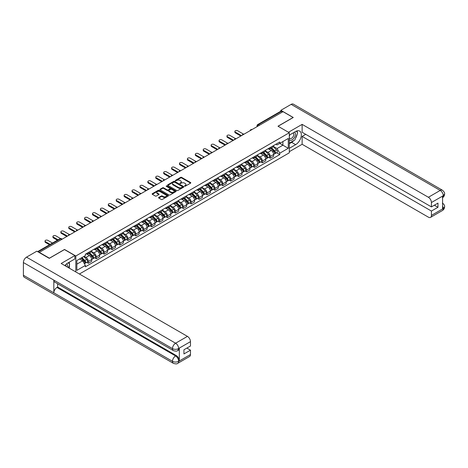 <?xml version="1.0" encoding="UTF-8"?>
<svg xmlns="http://www.w3.org/2000/svg" width="468" height="468" viewBox="0 0 468 468"><rect width="100%" height="100%" fill="white"/><g stroke="black" fill="none" stroke-linecap="round" stroke-linejoin="round"><path stroke-width="0.7" d="M184.608 186.176L185.305 186.176L190.593 183.128A0.702 0.404 0 0 0 190.798 182.836A0.702 0.404 0 0 0 190.593 182.549L181.631 177.378A0.702 0.404 0 0 0 180.636 177.378L175.348 180.432L175.348 180.835L176.728 180.437A2.252 1.299 0 0 1 179.917 180.437L180.66 180.87A2.252 1.299 0 0 1 181.321 181.789A2.252 1.299 0 0 1 180.66 182.707L179.975 183.509L181.356 183.111A2.252 1.299 0 0 1 184.544 183.111L185.293 183.544A2.252 1.299 0 0 1 185.948 184.462A2.252 1.299 0 0 1 185.293 185.381L184.608 186.176L184.608 185.778M158.787 197.438A0.702 0.404 0 0 0 158.582 197.724A0.702 0.404 0 0 0 158.787 198.011L161.302 199.462A0.702 0.404 0 0 0 162.297 199.462L168.17 196.069A0.702 0.404 0 0 0 168.375 195.782A0.702 0.404 0 0 0 168.17 195.495L159.208 190.324A0.702 0.404 0 0 0 158.213 190.324L152.34 193.717A0.702 0.404 0 0 0 152.135 194.004A0.702 0.404 0 0 0 152.34 194.29L155.376 196.039A0.702 0.404 0 0 0 156.376 196.039L158.886 194.589A0.702 0.404 0 0 0 159.091 194.302A0.702 0.404 0 0 0 158.886 194.015L157.383 193.149A1.884 1.088 0 0 1 156.833 192.377A1.884 1.088 0 0 1 157.991 191.371A1.884 1.088 0 0 1 160.044 191.611L165.941 195.016A1.884 1.088 0 0 1 166.491 195.782A1.884 1.088 0 0 1 165.333 196.788A1.884 1.088 0 0 1 163.279 196.554L162.297 195.987A0.702 0.404 0 0 0 161.302 195.987L158.787 197.438L158.787 198.011L161.302 196.572L161.302 195.987M75.828 255.99L64.52 249.462L49.409 258.184L39.324 252.357L283.011 111.665L293.103 117.491L277.992 126.214L289.3 132.742L75.828 255.99L75.828 271.943M176.781 190.523A0.702 0.404 0 0 0 177.776 190.523L183.649 187.136A0.702 0.404 0 0 0 183.854 186.849A0.702 0.404 0 0 0 183.649 186.556L174.687 181.385A0.702 0.404 0 0 0 173.692 181.385L167.819 184.778A0.702 0.404 0 0 0 167.614 185.065A0.702 0.404 0 0 0 167.819 185.351L176.781 190.523M166.298 186.287L175.898 191.605L170.036 194.992A0.702 0.404 0 0 1 169.042 194.992L160.079 189.821L162.595 188.382L162.595 187.797L160.079 189.248A0.702 0.404 0 0 0 159.875 189.534A0.702 0.404 0 0 0 160.079 189.821L160.079 189.248M162.595 188.382A0.702 0.404 0 0 1 163.589 188.382L163.589 187.797A0.702 0.404 0 0 0 162.595 187.797M163.589 187.797L167.222 189.891A0.702 0.404 0 0 0 168.217 189.891L169.884 188.932A0.702 0.404 0 0 0 170.095 188.645A0.702 0.404 0 0 0 169.884 188.352L166.105 186.17L166.801 185.767L175.909 191.026A0.702 0.404 0 0 1 176.114 191.313A0.702 0.404 0 0 1 175.909 191.605L175.909 191.026M79.402 274.008L289.3 152.825L289.3 132.742M259.535 125.219L258.471 124.605A1.433 0.831 60 0 0 257.751 124.535L280.724 111.273A1.433 0.831 60 0 1 281.438 111.343L258.471 124.605A1.433 0.831 120 0 0 257.453 126.36L257.453 126.418M282.502 111.957L281.438 111.343M270.282 147.467A3.299 1.907 60 0 1 269.597 148.953L272.949 147.016A3.299 1.907 -120 0 0 273.628 145.536M265.531 151.024L267.953 152.416A3.299 1.907 60 0 1 270.282 156.458L273.628 154.522A3.299 1.907 -120 0 0 271.3 150.485L268.901 149.105M273.628 154.522L273.628 156.312L270.282 158.242L268.679 157.318M269.597 148.953A3.299 1.907 60 0 1 267.977 148.801M270.282 156.458L270.282 158.242M262.373 152.036A3.299 1.907 60 0 1 261.688 153.516L265.034 151.585A3.299 1.907 -120 0 0 265.719 150.105M260.77 161.881L262.373 162.811L265.719 160.875L265.719 159.091A3.299 1.907 -120 0 0 263.385 155.054L260.992 153.668M261.688 153.516A3.299 1.907 60 0 1 260.068 153.369M257.622 155.587L260.038 156.985A3.299 1.907 60 0 1 262.373 161.021L262.373 162.811M254.463 156.604A3.299 1.907 60 0 1 253.779 158.085L257.125 156.154A3.299 1.907 -120 0 0 257.809 154.674M252.86 166.45L254.463 167.374L257.809 165.444L257.809 163.66A3.299 1.907 -120 0 0 255.475 159.617L253.083 158.237M253.779 158.085A3.299 1.907 60 0 1 252.158 157.932M249.713 160.155L252.129 161.548A3.299 1.907 60 0 1 254.463 165.59L254.463 167.374M246.554 161.167A3.299 1.907 60 0 1 245.87 162.653L249.216 160.717A3.299 1.907 -120 0 0 249.9 159.237M244.951 171.019L246.554 171.943L249.9 170.013L249.9 168.223A3.299 1.907 -120 0 0 247.566 164.186L245.173 162.8M245.87 162.653A3.299 1.907 60 0 1 244.243 162.501M241.804 164.724L244.22 166.117A3.299 1.907 60 0 1 246.554 170.159L246.554 171.943M238.645 165.736A3.299 1.907 60 0 1 237.96 167.216L241.307 165.286A3.299 1.907 -120 0 0 241.991 163.806M237.036 175.582L238.645 176.512L241.991 174.576L241.991 172.791A3.299 1.907 -120 0 0 239.657 168.755L237.264 167.369M237.96 167.216A3.299 1.907 60 0 1 236.334 167.07M233.895 169.287L236.311 170.685A3.299 1.907 60 0 1 238.645 174.722L238.645 176.512M230.736 170.305A3.299 1.907 60 0 1 230.051 171.785L233.397 169.855A3.299 1.907 -120 0 0 234.082 168.369M229.127 180.151L230.736 181.075L234.082 179.145L234.082 177.36A3.299 1.907 -120 0 0 231.748 173.318L229.349 171.937M230.051 171.785A3.299 1.907 60 0 1 228.425 171.633M225.986 173.856L228.402 175.248A3.299 1.907 60 0 1 230.736 179.291L230.736 181.075M222.821 174.868A3.299 1.907 60 0 1 222.142 176.348L225.488 174.418A3.299 1.907 -120 0 0 226.167 172.938M221.218 184.72L222.821 185.644L226.173 183.713L226.173 181.923A3.299 1.907 -120 0 0 223.839 177.887L221.44 176.5M222.142 176.348A3.299 1.907 60 0 1 220.516 176.202M218.076 178.425L220.492 179.817A3.299 1.907 60 0 1 222.821 183.86L222.821 185.644M214.911 179.437A3.299 1.907 60 0 1 214.233 180.917L217.579 178.987A3.299 1.907 -120 0 0 218.258 177.507M213.309 189.283L214.911 190.213L218.258 188.276L218.258 186.492A3.299 1.907 -120 0 0 215.929 182.45L213.531 181.069M214.233 180.917A3.299 1.907 60 0 1 212.607 180.771M210.161 182.988L212.583 184.386A3.299 1.907 60 0 1 214.911 188.423L214.911 190.213M207.002 184.006A3.299 1.907 60 0 1 206.318 185.486L209.664 183.555A3.299 1.907 -120 0 0 210.348 182.07M205.399 193.851L207.002 194.776L210.348 192.845L210.348 191.061A3.299 1.907 -120 0 0 208.02 187.019L205.622 185.638M206.318 185.486A3.299 1.907 60 0 1 204.697 185.334M202.252 187.557L204.668 188.949A3.299 1.907 60 0 1 207.002 192.991L207.002 194.776M199.093 188.569A3.299 1.907 60 0 1 198.409 190.049L201.755 188.118A3.299 1.907 -120 0 0 202.439 186.638M197.49 198.42L199.093 199.345L202.439 197.414L202.439 195.624A3.299 1.907 -120 0 0 200.105 191.587L197.712 190.201M198.409 190.049A3.299 1.907 60 0 1 196.788 189.903M194.343 192.12L196.759 193.518A3.299 1.907 60 0 1 199.093 197.56L199.093 199.345M191.184 193.138A3.299 1.907 60 0 1 190.499 194.618L193.846 192.687A3.299 1.907 -120 0 0 194.53 191.207M189.581 202.983L191.184 203.913L194.53 201.977L194.53 200.193A3.299 1.907 -120 0 0 192.196 196.15L189.803 194.77M190.499 194.618A3.299 1.907 60 0 1 188.879 194.472M186.434 196.689L188.85 198.087A3.299 1.907 60 0 1 191.184 202.123L191.184 203.913M183.275 197.707A3.299 1.907 60 0 1 182.59 199.187L185.936 197.25A3.299 1.907 -120 0 0 186.621 195.77M181.666 207.552L183.275 208.476L186.621 206.546L186.621 204.762A3.299 1.907 -120 0 0 184.287 200.719L181.894 199.339M182.59 199.187A3.299 1.907 60 0 1 180.964 199.035M178.524 201.258L180.94 202.65A3.299 1.907 60 0 1 183.275 206.692L183.275 208.476M175.365 202.27A3.299 1.907 60 0 1 174.681 203.75L178.027 201.819A3.299 1.907 -120 0 0 178.712 200.339M173.757 212.115L175.365 213.045L178.712 211.115L178.712 209.325A3.299 1.907 -120 0 0 176.377 205.288L173.985 203.902M174.681 203.75A3.299 1.907 60 0 1 173.055 203.603M170.615 205.821L173.031 207.219A3.299 1.907 60 0 1 175.365 211.261L175.365 213.045M167.45 206.838A3.299 1.907 60 0 1 166.772 208.319L170.118 206.388A3.299 1.907 -120 0 0 170.802 204.908M165.847 216.684L167.45 217.608L170.802 215.678L170.802 213.894A3.299 1.907 -120 0 0 168.468 209.851L166.07 208.471M166.772 208.319A3.299 1.907 60 0 1 165.145 208.172M162.706 210.389L165.122 211.788A3.299 1.907 60 0 1 167.45 215.824L167.45 217.608M159.541 211.407A3.299 1.907 60 0 1 158.863 212.887L162.209 210.951A3.299 1.907 -120 0 0 162.887 209.471M157.938 221.253L159.541 222.177L162.887 220.247L162.887 218.462A3.299 1.907 -120 0 0 160.559 214.42L158.161 213.039M158.863 212.887A3.299 1.907 60 0 1 157.236 212.735M154.791 214.958L157.213 216.351A3.299 1.907 60 0 1 159.541 220.393L159.541 222.177M151.632 215.97A3.299 1.907 60 0 1 150.948 217.45L154.294 215.52A3.299 1.907 -120 0 0 154.978 214.04M150.029 225.816L151.632 226.746L154.978 224.81L154.978 223.025A3.299 1.907 -120 0 0 152.65 218.989L150.251 217.602M150.948 217.45A3.299 1.907 60 0 1 149.327 217.304M146.882 219.521L149.304 220.919A3.299 1.907 60 0 1 151.632 224.962L151.632 226.746M143.723 220.539A3.299 1.907 60 0 1 143.038 222.019L146.385 220.089A3.299 1.907 -120 0 0 147.069 218.609M142.12 230.385L143.723 231.309L147.069 229.379L147.069 227.594A3.299 1.907 -120 0 0 144.735 223.552L142.342 222.171M143.038 222.019A3.299 1.907 60 0 1 141.418 221.873M138.973 224.09L141.389 225.488A3.299 1.907 60 0 1 143.723 229.525L143.723 231.309M135.814 225.108A3.299 1.907 60 0 1 135.129 226.588L138.475 224.652A3.299 1.907 -120 0 0 139.16 223.172M134.211 234.954L135.814 235.878L139.16 233.947L139.16 232.163A3.299 1.907 -120 0 0 136.826 228.121L134.433 226.74M135.129 226.588A3.299 1.907 60 0 1 133.509 226.436M131.063 228.659L133.479 230.051A3.299 1.907 60 0 1 135.814 234.094L135.814 235.878M127.904 229.671A3.299 1.907 60 0 1 127.22 231.151L130.566 229.221A3.299 1.907 -120 0 0 131.251 227.74M126.301 239.517L127.904 240.447L131.251 238.51L131.251 236.726A3.299 1.907 -120 0 0 128.916 232.69L126.524 231.303M127.22 231.151A3.299 1.907 60 0 1 125.594 231.005M123.154 233.222L125.57 234.62A3.299 1.907 60 0 1 127.904 238.657L127.904 240.447M119.995 234.24A3.299 1.907 60 0 1 119.311 235.72L122.657 233.789A3.299 1.907 -120 0 0 123.341 232.309M118.386 244.085L119.995 245.01L123.341 243.079L123.341 241.295A3.299 1.907 -120 0 0 121.007 237.253L118.615 235.872M119.311 235.72A3.299 1.907 60 0 1 117.684 235.568M115.245 237.791L117.661 239.189A3.299 1.907 60 0 1 119.995 243.225L119.995 245.01M112.086 238.803A3.299 1.907 60 0 1 111.402 240.289L114.748 238.352A3.299 1.907 -120 0 0 115.432 236.872M110.477 248.654L112.086 249.579L115.432 247.648L115.432 245.858A3.299 1.907 -120 0 0 113.098 241.821L110.7 240.435M111.402 240.289A3.299 1.907 60 0 1 109.775 240.137M107.336 242.36L109.752 243.752A3.299 1.907 60 0 1 112.086 247.794L112.086 249.579M104.171 243.372A3.299 1.907 60 0 1 103.492 244.852L106.839 242.921A3.299 1.907 -120 0 0 107.517 241.441M102.568 253.217L104.171 254.147L107.517 252.211L107.517 250.427A3.299 1.907 -120 0 0 105.189 246.39L102.79 245.004M103.492 244.852A3.299 1.907 60 0 1 101.866 244.706M99.427 246.923L101.843 248.321A3.299 1.907 60 0 1 104.171 252.357L104.171 254.147M96.262 247.941A3.299 1.907 60 0 1 95.577 249.421L98.929 247.49A3.299 1.907 -120 0 0 99.608 246.004M94.659 257.786L96.262 258.71L99.608 256.78L99.608 254.996A3.299 1.907 -120 0 0 97.28 250.953L94.881 249.573M95.577 249.421A3.299 1.907 60 0 1 93.957 249.268M91.512 251.491L93.933 252.884A3.299 1.907 60 0 1 96.262 256.926L96.262 258.71M88.353 252.504A3.299 1.907 60 0 1 87.668 253.989L91.014 252.053A3.299 1.907 -120 0 0 91.699 250.573M86.75 262.355L88.353 263.279L91.699 261.349L91.699 259.559A3.299 1.907 -120 0 0 89.365 255.522L86.972 254.136M87.668 253.989A3.299 1.907 60 0 1 86.048 253.837M84.094 256.341L86.018 257.453A3.299 1.907 60 0 1 88.353 261.495L88.353 263.279M275.886 144.238L277.079 144.922L288.282 138.452L282.906 141.558L282.906 145.185L277.079 148.555L273.447 146.455M76.846 264.157L82.672 260.793L85.363 265.444L76.846 270.364L76.846 260.53L85.363 255.61L85.363 254.235L279.765 141.997L279.765 143.372L288.282 148.292L279.765 153.206L277.079 148.555M288.282 138.452L288.282 148.292M85.363 265.444L85.363 266.818L279.765 154.586L279.765 153.206M82.672 260.793L79.531 258.974M276.588 152.749L279.765 154.586M184.801 186.246L185.293 185.966A2.252 1.299 0 0 0 185.948 185.047L185.948 184.462M181.321 181.789L181.321 182.374A2.252 1.299 0 0 1 180.66 183.292L180.174 183.573M190.593 182.549L190.593 183.128L181.631 177.963A0.702 0.404 0 0 0 180.636 177.963L175.547 180.905M183.637 187.141L174.687 181.97A0.702 0.404 0 0 0 173.692 181.97L167.831 185.357M182.403 187.048L182.403 186.644L174.541 182.105L173.119 182.52A2.252 1.299 0 0 0 172.464 183.444A2.252 1.299 0 0 0 173.119 184.363L178.495 187.463A2.252 1.299 0 0 0 181.683 187.463L182.403 187.048L182.403 187.633L182.549 186.849M172.464 183.444L172.464 184.029A2.252 1.299 0 0 0 173.119 184.948L173.119 184.363M182.403 187.633L181.683 188.048A2.252 1.299 0 0 1 178.495 188.048L173.119 184.948M163.589 188.382L167.222 190.476A0.702 0.404 0 0 0 168.217 190.476L169.884 189.517A0.702 0.404 0 0 0 170.095 189.23L170.095 188.645M170.995 192.067A1.884 1.088 0 0 0 173.043 192.307A1.884 1.088 0 0 0 174.207 191.301A1.884 1.088 0 0 0 173.657 190.534L171.581 189.329A0.702 0.404 0 0 0 170.58 189.329L168.913 190.295A0.702 0.404 0 0 0 168.708 190.581A0.702 0.404 0 0 0 168.913 190.868L170.995 192.067L170.995 192.652A1.884 1.088 0 0 0 173.043 192.892A1.884 1.088 0 0 0 174.207 191.886L174.207 191.301M168.708 190.581L168.708 191.166A0.702 0.404 0 0 0 168.913 191.453L168.913 190.868M170.995 192.652L168.913 191.453M166.491 195.782L166.491 196.367A1.884 1.088 0 0 1 165.333 197.373A1.884 1.088 0 0 1 163.279 197.139L162.297 196.572A0.702 0.404 0 0 0 161.302 196.572M156.833 192.377L156.833 192.962A1.884 1.088 0 0 0 157.383 193.734L157.383 193.149M158.886 194.015L158.886 194.589L157.383 193.734M168.17 195.495L168.17 196.069L159.208 190.909A0.702 0.404 0 0 0 158.213 190.909L152.352 194.296M270.709 148.309L273.827 151.386A1.79 1.035 60 0 1 274.301 154.071L273.628 154.458M271.329 148.923L272.651 149.684M243.442 134.082L237.68 130.753A1.65 0.954 -0 0 0 235.884 130.549A1.65 0.954 -0 0 0 234.866 131.426A1.65 0.954 -0 0 0 235.345 132.099L241.482 135.644M271.054 148.11L274.464 151.474A0.86 0.497 60 0 1 274.693 152.767A0.86 0.497 60 0 1 274.617 152.796M271.569 147.812L274.687 150.889A1.79 1.035 60 0 1 275.161 153.574A1.79 1.035 60 0 1 274.617 153.633M273.312 146.677L276.512 149.83A1.79 1.035 60 0 1 276.986 152.521L275.161 153.574M240.821 136.024L235.345 132.859A1.65 0.954 180 0 1 234.866 132.187L234.866 131.426M262.8 152.878L265.918 155.949A1.79 1.035 60 0 1 266.386 158.64L265.719 159.026M263.42 153.492L264.742 154.253M235.533 138.645L229.77 135.322A1.65 0.954 -0 0 0 227.974 135.112A1.65 0.954 -0 0 0 226.957 135.995A1.65 0.954 -0 0 0 227.436 136.668L233.573 140.207M263.145 152.679L266.555 156.043A0.86 0.497 60 0 1 266.783 157.336A0.86 0.497 60 0 1 266.707 157.365M263.659 152.381L266.778 155.452A1.79 1.035 60 0 1 267.251 158.143A1.79 1.035 60 0 1 266.707 158.202M265.403 151.246L268.603 154.399A1.79 1.035 60 0 1 269.077 157.09L267.251 158.143M232.912 140.593L227.436 137.428A1.65 0.954 180 0 1 226.957 136.755L226.957 135.995M254.89 157.441L258.003 160.518A1.79 1.035 60 0 1 258.476 163.203L257.809 163.589M255.51 158.055L256.833 158.822M227.618 143.214L221.861 139.885A1.65 0.954 -0 0 0 220.065 139.68A1.65 0.954 -0 0 0 219.042 140.564A1.65 0.954 -0 0 0 219.527 141.237L225.664 144.776M255.236 157.242L258.646 160.612A0.86 0.497 60 0 1 258.874 161.899A0.86 0.497 60 0 1 258.798 161.934M255.75 156.944L258.868 160.021A1.79 1.035 60 0 1 259.342 162.706A1.79 1.035 60 0 1 258.798 162.765M257.494 155.809L260.694 158.968A1.79 1.035 60 0 1 261.167 161.653L259.342 162.706M225.003 145.156L219.527 141.997A1.65 0.954 180 0 1 219.042 141.324L219.042 140.564M293.863 140.529A8.067 4.657 120 0 1 291.628 142.348L295.636 144.659A8.067 4.657 120 0 0 300.906 137.551A8.067 4.657 120 0 0 299.672 131.087A8.067 4.657 120 0 0 295.636 131.485L289.3 135.147M295.636 144.659L289.3 148.321M289.3 151.685L302.123 144.279L302.123 136.404L431.426 211.056L431.426 215.415L443.336 208.476L442.582 208.827L442.582 196.238L443.266 195.7L431.426 202.533A4.3 2.486 -120 0 0 428.384 197.268L440.224 190.429L291.149 104.364L280.829 110.319L293.255 117.491L278.068 126.261M305.727 134.328L302.123 136.404M434.362 205.2L437.966 207.277L437.966 203.118L431.426 206.897L302.123 132.245L302.123 124.371L428.384 197.268M288.464 132.263L302.123 124.371M302.123 144.279L428.384 217.17A4.3 2.486 -120 0 0 430.531 217.386A4.3 2.486 -120 0 0 431.426 215.415M291.149 104.364A4.411 2.545 -60 0 1 293.354 104.142L442.424 190.213A4.411 2.545 -60 0 0 440.224 190.429A4.3 2.486 60 0 1 443.266 195.7M280.829 111.226L280.829 110.319M431.426 206.897L431.426 202.533M437.966 207.277L431.426 211.056M295.466 138.417A8.067 4.657 120 0 0 297.203 133.942M297.332 132.497A8.067 4.657 120 0 0 297.133 130.853M291.628 142.348L289.3 143.694M442.582 205.821L443.266 208.435M442.424 202.948C444.155 204.504 444.881 205.744 444.6 206.675L443.342 208.471M442.424 190.213C444.155 191.751 444.881 193.009 444.6 193.974L443.342 195.741M74.868 255.581L61.173 263.484L187.434 336.375A4.3 2.486 60 0 1 190.476 341.646L178.636 348.485L177.741 350.596C177.021 351.333 175.57 351.333 173.388 350.602L54.738 282.099A4.411 2.545 -60 0 1 53.826 280.11L23.4 262.548A4.411 2.545 -60 0 1 26.518 257.148L36.837 251.187L49.257 258.359L64.473 249.579L74.868 255.581L74.868 258.944L67.667 263.104A8.067 4.657 120 0 0 64.841 265.602M69.159 268.094L70.861 269.077M69.34 267.994L69.34 265.292M69.34 264.081L69.34 262.139M190.476 341.646L190.476 346.01L183.93 349.783L183.93 353.943L190.476 350.163L190.476 354.528A4.3 2.486 60 0 1 189.581 356.499L177.741 363.332A4.3 2.486 -120 0 0 178.636 361.36L190.476 354.528M177.741 363.332C177.056 364.063 175.605 364.063 173.388 363.338L24.313 277.272A4.411 2.545 -60 0 1 23.4 275.254L53.826 292.816A4.411 2.545 -60 0 1 56.944 287.446L175.594 355.949L176.278 355.551A4.3 2.486 60 0 1 179.32 360.822L179.32 348.233A4.3 2.486 60 0 1 178.425 350.204L177.741 350.596M23.4 262.548L23.4 275.254M173.388 350.602A4.411 2.545 -60 0 1 172.476 348.613L53.826 280.11L53.826 292.816L172.476 361.319C174.5 362.296 176.524 362.296 178.56 361.319L178.636 361.36M190.476 350.163L186.872 348.087M57.628 283.772L57.628 287.048L176.278 355.551M57.628 287.048L56.944 287.446M26.518 257.148L175.594 343.214A4.411 2.545 -60 0 0 172.476 348.613C174.505 349.59 176.53 349.578 178.554 348.59M289.3 139.622A4.662 2.691 120 0 0 293.003 139.224A4.662 2.691 120 0 0 295.431 134.152A4.662 2.691 120 0 0 294.588 132.093M289.686 134.919A4.662 2.691 120 0 0 289.3 135.761M289.3 137.317A3.188 1.843 120 0 0 289.944 138.469A3.188 1.843 120 0 0 292.401 137.615A3.188 1.843 120 0 0 293.793 134.404A3.188 1.843 120 0 0 293.132 132.941A3.188 1.843 120 0 0 293.12 132.935M289.949 134.766A3.188 1.843 120 0 0 289.3 136.679M296.367 131.116L297.613 132.894L294.875 139.95L289.399 143.109M67.304 267.023A4.662 2.691 120 0 0 67.462 265.765A4.662 2.691 120 0 0 66.69 263.765M65.818 266.163A3.188 1.843 120 0 0 65.824 266.023A3.188 1.843 120 0 0 65.491 264.853M68.369 262.7L69.638 264.508L68.416 267.667M246.981 162.01L250.093 165.087A1.79 1.035 60 0 1 250.567 167.772L249.9 168.158M247.601 162.624L248.923 163.385M219.708 147.783L213.952 144.454A1.65 0.954 -0 0 0 212.15 144.249A1.65 0.954 -0 0 0 211.132 145.127A1.65 0.954 -0 0 0 211.618 145.8L217.755 149.345M247.326 161.811L250.737 165.175A0.86 0.497 60 0 1 250.965 166.468A0.86 0.497 60 0 1 250.883 166.497M247.841 161.513L250.959 164.59A1.79 1.035 60 0 1 251.427 167.275A1.79 1.035 60 0 1 250.889 167.333M249.584 160.378L252.784 163.531A1.79 1.035 60 0 1 253.258 166.222L251.427 167.275M217.094 149.725L211.618 146.56A1.65 0.954 180 0 1 211.132 145.887L211.132 145.127M239.066 166.579L242.184 169.65A1.79 1.035 60 0 1 242.658 172.341L241.991 172.727M239.692 167.193L241.014 167.953M211.799 152.346L206.037 149.023A1.65 0.954 -0 0 0 204.241 148.812A1.65 0.954 -0 0 0 203.223 149.696A1.65 0.954 -0 0 0 203.709 150.368L209.845 153.908M239.417 166.38L242.828 169.744A0.86 0.497 60 0 1 243.056 171.036A0.86 0.497 60 0 1 242.974 171.066M239.932 166.081L243.05 169.153A1.79 1.035 60 0 1 243.518 171.844A1.79 1.035 60 0 1 242.98 171.896M241.675 164.947L244.875 168.1A1.79 1.035 60 0 1 245.343 170.785L243.518 171.844M209.184 154.288L203.709 151.129A1.65 0.954 180 0 1 203.223 150.456L203.223 149.696M231.157 171.142L234.275 174.219A1.79 1.035 60 0 1 234.749 176.904L234.082 177.29M231.783 171.756L233.099 172.522M203.89 156.915L198.128 153.586A1.65 0.954 -0 0 0 196.332 153.381A1.65 0.954 -0 0 0 195.314 154.259A1.65 0.954 -0 0 0 195.799 154.937L201.93 158.476M231.502 170.943L234.918 174.312A0.86 0.497 60 0 1 235.147 175.599A0.86 0.497 60 0 1 235.065 175.635M232.023 170.644L235.135 173.722A1.79 1.035 60 0 1 235.609 176.407A1.79 1.035 60 0 1 235.071 176.465M233.766 169.51L236.96 172.669A1.79 1.035 60 0 1 237.434 175.354L235.609 176.407M201.275 158.857L195.799 155.698A1.65 0.954 180 0 1 195.314 155.025L195.314 154.259M223.248 175.711L226.366 178.788A1.79 1.035 60 0 1 226.84 181.473L226.167 181.859M223.868 176.325L225.19 177.085M195.981 161.478L190.219 158.155A1.65 0.954 -0 0 0 188.423 157.95A1.65 0.954 -0 0 0 187.405 158.827A1.65 0.954 -0 0 0 187.89 159.5L194.021 163.045M223.593 175.512L227.009 178.875A0.86 0.497 60 0 1 227.232 180.168A0.86 0.497 60 0 1 227.155 180.198M224.113 175.213L227.226 178.285A1.79 1.035 60 0 1 227.7 180.976A1.79 1.035 60 0 1 227.161 181.034M225.857 174.078L229.051 177.232A1.79 1.035 60 0 1 229.525 179.923L227.7 180.976M193.366 163.426L187.89 160.261A1.65 0.954 180 0 1 187.405 159.588L187.405 158.827M215.339 180.279L218.457 183.351A1.79 1.035 60 0 1 218.93 186.042L218.258 186.428M215.959 180.894L217.281 181.654M188.072 166.046L182.309 162.724A1.65 0.954 -0 0 0 180.513 162.513A1.65 0.954 -0 0 0 179.496 163.396A1.65 0.954 -0 0 0 179.975 164.069L186.112 167.608M215.684 180.081L219.094 183.444A0.86 0.497 60 0 1 219.322 184.737A0.86 0.497 60 0 1 219.246 184.766M216.198 179.782L219.316 182.853A1.79 1.035 60 0 1 219.79 185.544A1.79 1.035 60 0 1 219.246 185.597M217.948 178.647L221.142 181.8A1.79 1.035 60 0 1 221.616 184.486L219.79 185.544M185.451 167.989L179.975 164.83A1.65 0.954 180 0 1 179.496 164.157L179.496 163.396M207.429 184.842L210.547 187.92A1.79 1.035 60 0 1 211.015 190.605L210.348 190.991M208.049 185.457L209.371 186.223M180.162 170.615L174.4 167.287A1.65 0.954 -0 0 0 172.604 167.082A1.65 0.954 -0 0 0 171.586 167.959A1.65 0.954 -0 0 0 172.066 168.638L178.203 172.177M207.774 184.644L211.185 188.013A0.86 0.497 60 0 1 211.413 189.3A0.86 0.497 60 0 1 211.337 189.335M208.289 184.345L211.407 187.422A1.79 1.035 60 0 1 211.881 190.107A1.79 1.035 60 0 1 211.337 190.166M210.033 183.21L213.232 186.369A1.79 1.035 60 0 1 213.706 189.054L211.881 190.107M177.542 172.557L172.066 169.398A1.65 0.954 180 0 1 171.586 168.726L171.586 167.959M199.52 189.411L202.632 192.488A1.79 1.035 60 0 1 203.106 195.174L202.439 195.56M200.14 190.026L201.462 190.786M172.247 175.178L166.491 171.855A1.65 0.954 -0 0 0 164.695 171.651A1.65 0.954 -0 0 0 163.677 172.528A1.65 0.954 -0 0 0 164.157 173.201L170.293 176.746M199.865 189.212L203.276 192.576A0.86 0.497 60 0 1 203.504 193.869A0.86 0.497 60 0 1 203.428 193.898M200.38 188.914L203.498 191.985A1.79 1.035 60 0 1 203.972 194.676A1.79 1.035 60 0 1 203.428 194.735M202.123 187.779L205.323 190.932A1.79 1.035 60 0 1 205.797 193.623L203.972 194.676M169.632 177.126L164.157 173.961A1.65 0.954 180 0 1 163.677 173.289L163.677 172.528M191.611 193.98L194.723 197.051A1.79 1.035 60 0 1 195.197 199.742L194.53 200.129M192.231 194.589L193.553 195.355M164.338 179.747L158.582 176.424A1.65 0.954 -0 0 0 156.78 176.214A1.65 0.954 -0 0 0 155.762 177.097A1.65 0.954 -0 0 0 156.248 177.77L162.384 181.309M191.956 193.781L195.367 197.145A0.86 0.497 60 0 1 195.595 198.438A0.86 0.497 60 0 1 195.513 198.467M192.471 193.483L195.589 196.554A1.79 1.035 60 0 1 196.063 199.245A1.79 1.035 60 0 1 195.519 199.298M194.214 192.348L197.414 195.501A1.79 1.035 60 0 1 197.888 198.186L196.063 199.245M161.723 181.689L156.248 178.53A1.65 0.954 180 0 1 155.762 177.858L155.762 177.097M183.702 198.543L186.814 201.62A1.79 1.035 60 0 1 187.288 204.305L186.621 204.691M184.322 199.157L185.644 199.918M156.429 184.316L150.673 180.987A1.65 0.954 -0 0 0 148.871 180.783A1.65 0.954 -0 0 0 147.853 181.66A1.65 0.954 -0 0 0 148.338 182.333L154.475 185.878M184.047 198.344L187.457 201.714A0.86 0.497 60 0 1 187.686 203.001A0.86 0.497 60 0 1 187.604 203.03M184.562 198.046L187.68 201.123A1.79 1.035 60 0 1 188.148 203.808A1.79 1.035 60 0 1 187.609 203.867M186.305 196.911L189.505 200.07A1.79 1.035 60 0 1 189.973 202.755L188.148 203.808M153.814 186.258L148.338 183.099A1.65 0.954 180 0 1 147.853 182.421L147.853 181.66M175.787 203.112L178.905 206.183A1.79 1.035 60 0 1 179.379 208.874L178.712 209.26M176.413 203.726L177.729 204.487M148.52 188.879L142.758 185.556A1.65 0.954 -0 0 0 140.962 185.351A1.65 0.954 -0 0 0 139.944 186.229A1.65 0.954 -0 0 0 140.429 186.902L146.56 190.447M176.132 202.913L179.548 206.277A0.86 0.497 60 0 1 179.776 207.57A0.86 0.497 60 0 1 179.694 207.599M176.652 202.615L179.765 205.686A1.79 1.035 60 0 1 180.239 208.377A1.79 1.035 60 0 1 179.7 208.435M178.396 201.48L181.59 204.633A1.79 1.035 60 0 1 182.064 207.324L180.239 208.377M145.905 190.827L140.429 187.662A1.65 0.954 180 0 1 139.944 186.989L139.944 186.229M167.877 207.681L170.995 210.752A1.79 1.035 60 0 1 171.469 213.443L170.797 213.829M168.498 208.289L169.82 209.056M140.611 193.448L134.848 190.125A1.65 0.954 -0 0 0 133.052 189.914A1.65 0.954 -0 0 0 132.034 190.798A1.65 0.954 -0 0 0 132.52 191.47L138.651 195.01M168.223 207.476L171.639 210.846A0.86 0.497 60 0 1 171.861 212.133A0.86 0.497 60 0 1 171.785 212.168M168.743 207.184L171.855 210.255A1.79 1.035 60 0 1 172.329 212.94A1.79 1.035 60 0 1 171.791 212.999M170.487 206.049L173.681 209.202A1.79 1.035 60 0 1 174.154 211.887L172.329 212.94M137.996 195.39L132.52 192.231A1.65 0.954 180 0 1 132.034 191.558L132.034 190.798M159.968 212.244L163.086 215.321A1.79 1.035 60 0 1 163.56 218.006L162.887 218.392M160.588 212.858L161.91 213.619M132.701 198.017L126.939 194.688A1.65 0.954 -0 0 0 125.143 194.483A1.65 0.954 -0 0 0 124.125 195.361A1.65 0.954 -0 0 0 124.605 196.034L130.742 199.579M160.313 212.045L163.724 215.415A0.86 0.497 60 0 1 163.952 216.702A0.86 0.497 60 0 1 163.876 216.731M160.828 211.747L163.946 214.824A1.79 1.035 60 0 1 164.42 217.509A1.79 1.035 60 0 1 163.876 217.567M162.577 210.612L165.771 213.771A1.79 1.035 60 0 1 166.245 216.456L164.42 217.509M130.081 199.959L124.605 196.8A1.65 0.954 180 0 1 124.125 196.121L124.125 195.361M152.059 216.813L155.177 219.884A1.79 1.035 60 0 1 155.645 222.575L154.978 222.961M152.679 217.427L154.001 218.187M124.792 202.58L119.03 199.257A1.65 0.954 -0 0 0 117.234 199.052A1.65 0.954 -0 0 0 116.216 199.93A1.65 0.954 -0 0 0 116.696 200.602L122.832 204.147M152.404 216.614L155.815 219.978A0.86 0.497 60 0 1 156.043 221.27A0.86 0.497 60 0 1 155.967 221.3M152.919 216.315L156.037 219.387A1.79 1.035 60 0 1 156.511 222.078A1.79 1.035 60 0 1 155.967 222.136M154.662 215.181L157.862 218.334A1.79 1.035 60 0 1 158.336 221.025L156.511 222.078M122.171 204.528L116.696 201.363A1.65 0.954 180 0 1 116.216 200.69L116.216 199.93M144.15 221.382L147.268 224.453A1.79 1.035 60 0 1 147.736 227.138L147.069 227.524M144.77 221.99L146.092 222.756M116.877 207.149L111.121 203.826A1.65 0.954 -0 0 0 109.325 203.615A1.65 0.954 -0 0 0 108.307 204.498A1.65 0.954 -0 0 0 108.787 205.171L114.923 208.71M144.495 221.177L147.906 224.546A0.86 0.497 60 0 1 148.134 225.833A0.86 0.497 60 0 1 148.058 225.869M145.01 220.878L148.128 223.956A1.79 1.035 60 0 1 148.602 226.641A1.79 1.035 60 0 1 148.058 226.699M146.753 219.749L149.953 222.903A1.79 1.035 60 0 1 150.427 225.588L148.602 226.641M114.262 209.091L108.787 205.932A1.65 0.954 180 0 1 108.307 205.259L108.307 204.498M136.241 225.945L139.353 229.022A1.79 1.035 60 0 1 139.827 231.707L139.16 232.093M136.861 226.559L138.183 227.319M108.968 211.717L103.212 208.389A1.65 0.954 -0 0 0 101.41 208.184A1.65 0.954 -0 0 0 100.392 209.061A1.65 0.954 -0 0 0 100.877 209.734L107.014 213.279M136.586 225.746L139.996 229.115A0.86 0.497 60 0 1 140.224 230.402A0.86 0.497 60 0 1 140.143 230.431M137.101 225.447L140.219 228.524A1.79 1.035 60 0 1 140.692 231.21A1.79 1.035 60 0 1 140.148 231.268M138.844 224.312L142.044 227.466A1.79 1.035 60 0 1 142.518 230.157L140.692 231.21M106.353 213.66L100.877 210.495A1.65 0.954 180 0 1 100.392 209.822L100.392 209.061M128.331 230.513L131.444 233.585A1.79 1.035 60 0 1 131.917 236.276L131.251 236.662M128.952 231.128L130.274 231.888M101.059 216.28L95.302 212.958A1.65 0.954 -0 0 0 93.501 212.753A1.65 0.954 -0 0 0 92.483 213.63A1.65 0.954 -0 0 0 92.968 214.303L99.105 217.842M128.677 230.314L132.087 233.678A0.86 0.497 60 0 1 132.315 234.971A0.86 0.497 60 0 1 132.233 235M129.191 230.016L132.309 233.087A1.79 1.035 60 0 1 132.777 235.778A1.79 1.035 60 0 1 132.239 235.837M130.935 228.881L134.135 232.034A1.79 1.035 60 0 1 134.603 234.725L132.777 235.778M98.444 218.228L92.968 215.064A1.65 0.954 180 0 1 92.483 214.391L92.483 213.63M120.416 235.076L123.534 238.154A1.79 1.035 60 0 1 124.008 240.839L123.341 241.225M121.042 235.691L122.359 236.457M93.15 220.849L87.387 217.521A1.65 0.954 -0 0 0 85.591 217.316A1.65 0.954 -0 0 0 84.573 218.199A1.65 0.954 -0 0 0 85.059 218.872L91.19 222.411M120.767 234.877L124.178 238.247A0.86 0.497 60 0 1 124.406 239.534A0.86 0.497 60 0 1 124.324 239.569M121.282 234.579L124.394 237.656A1.79 1.035 60 0 1 124.868 240.341A1.79 1.035 60 0 1 124.33 240.4M123.025 233.45L126.22 236.603A1.79 1.035 60 0 1 126.693 239.288L124.868 240.341M90.535 222.791L85.059 219.632A1.65 0.954 180 0 1 84.573 218.96L84.573 218.199M112.507 239.645L115.625 242.722A1.79 1.035 60 0 1 116.099 245.407L115.426 245.794M113.133 240.259L114.449 241.02M85.24 225.418L79.478 222.089A1.65 0.954 -0 0 0 77.682 221.885A1.65 0.954 -0 0 0 76.664 222.762A1.65 0.954 -0 0 0 77.15 223.435L83.281 226.98M112.852 239.446L116.269 242.81A0.86 0.497 60 0 1 116.491 244.103A0.86 0.497 60 0 1 116.415 244.132M113.373 239.148L116.485 242.225A1.79 1.035 60 0 1 116.959 244.91A1.79 1.035 60 0 1 116.421 244.969M115.116 238.013L118.31 241.166A1.79 1.035 60 0 1 118.784 243.857L116.959 244.91M82.625 227.36L77.15 224.195A1.65 0.954 180 0 1 76.664 223.523L76.664 222.762M104.598 244.214L107.716 247.285A1.79 1.035 60 0 1 108.19 249.976L107.517 250.362M105.218 244.828L106.54 245.589M77.331 229.981L71.569 226.658A1.65 0.954 -0 0 0 69.773 226.448A1.65 0.954 -0 0 0 68.755 227.331A1.65 0.954 -0 0 0 69.235 228.004L75.371 231.543M104.943 244.015L108.36 247.379A0.86 0.497 60 0 1 108.582 248.672A0.86 0.497 60 0 1 108.506 248.701M105.464 243.717L108.576 246.788A1.79 1.035 60 0 1 109.05 249.479A1.79 1.035 60 0 1 108.506 249.538M107.207 242.582L110.401 245.735A1.79 1.035 60 0 1 110.875 248.426L109.05 249.479M74.716 231.923L69.235 228.764A1.65 0.954 180 0 1 68.755 228.091L68.755 227.331M96.689 248.777L99.807 251.854A1.79 1.035 60 0 1 100.281 254.539L99.608 254.925M97.309 249.391L98.631 250.158M69.422 234.55L63.66 231.221A1.65 0.954 -0 0 0 61.864 231.016A1.65 0.954 -0 0 0 60.846 231.894A1.65 0.954 -0 0 0 61.326 232.573L67.462 236.112M97.034 248.578L100.444 251.948A0.86 0.497 60 0 1 100.673 253.235A0.86 0.497 60 0 1 100.597 253.27M97.549 248.28L100.667 251.357A1.79 1.035 60 0 1 101.141 254.042A1.79 1.035 60 0 1 100.597 254.101M99.292 247.145L102.492 250.304A1.79 1.035 60 0 1 102.966 252.989L101.141 254.042M66.801 236.492L61.326 233.333A1.65 0.954 180 0 1 60.846 232.66L60.846 231.894M88.78 253.346L91.898 256.423A1.79 1.035 60 0 1 92.366 259.108L91.699 259.494M89.4 253.96L90.722 254.721M60.495 238.528L55.75 235.79A1.65 0.954 -0 0 0 53.955 235.585A1.65 0.954 -0 0 0 52.937 236.463A1.65 0.954 -0 0 0 53.416 237.136L58.067 239.821M89.125 253.147L92.535 256.511A0.86 0.497 60 0 1 92.763 257.804A0.86 0.497 60 0 1 92.687 257.833M89.64 252.849L92.758 255.926A1.79 1.035 60 0 1 93.231 258.611A1.79 1.035 60 0 1 92.687 258.669M91.383 251.714L94.583 254.867A1.79 1.035 60 0 1 95.057 257.558L93.231 258.611M57.406 240.201L53.416 237.896A1.65 0.954 180 0 1 52.937 237.223L52.937 236.463M81.052 258.096L83.983 260.986A1.79 1.035 60 0 1 84.456 263.677L84.369 263.724M81.49 258.529L82.813 259.29M52.492 243.044L47.841 240.359A1.65 0.954 -0 0 0 46.045 240.148A1.65 0.954 -0 0 0 45.022 241.032A1.65 0.954 -0 0 0 45.507 241.704L50.158 244.39M81.397 257.897L84.626 261.08A0.86 0.497 60 0 1 84.854 262.373A0.86 0.497 60 0 1 84.778 262.402M81.918 257.599L84.848 260.489A1.79 1.035 60 0 1 85.322 263.18A1.79 1.035 60 0 1 84.778 263.232M83.743 256.546L86.674 259.436A1.79 1.035 60 0 1 87.147 262.121L85.322 263.18M49.497 244.77L45.507 242.465A1.65 0.954 180 0 1 45.022 241.792L45.022 241.032M257.505 126.389L257.453 126.36A1.433 0.831 0 0 1 257.037 125.775L257.037 126.664M96.262 256.926L99.608 254.996M104.171 252.357L107.517 250.427M112.086 247.794L115.432 245.858M119.995 243.225L123.341 241.295M127.904 238.657L131.251 236.726M135.814 234.094L139.16 232.163M143.723 229.525L147.069 227.594M151.632 224.962L154.978 223.025M159.541 220.393L162.887 218.462M167.45 215.824L170.802 213.894M175.365 211.261L178.712 209.325M183.275 206.692L186.621 204.762M191.184 202.123L194.53 200.193M199.093 197.56L202.439 195.624M207.002 192.991L210.348 191.061M214.911 188.423L218.258 186.492M222.821 183.86L226.173 181.923M230.736 179.291L234.082 177.36M238.645 174.722L241.991 172.791M246.554 170.159L249.9 168.223M254.463 165.59L257.809 163.66M262.373 161.021L265.719 159.091M88.353 261.495L91.699 259.559M86.018 257.453L89.365 255.522M93.933 252.884L97.28 250.953M101.843 248.321L105.189 246.39M109.752 243.752L113.098 241.821M117.661 239.189L121.007 237.253M125.57 234.62L128.916 232.69M133.479 230.051L136.826 228.121M141.389 225.488L144.735 223.552M149.304 220.919L152.65 218.989M157.213 216.351L160.559 214.42M165.122 211.788L168.468 209.851M173.031 207.219L176.377 205.288M180.94 202.65L184.287 200.719M188.85 198.087L192.196 196.15M196.759 193.518L200.105 191.587M204.668 188.949L208.02 187.019M212.583 184.386L215.929 182.45M220.492 179.817L223.839 177.887M228.402 175.248L231.748 173.318M236.311 170.685L239.657 168.755M244.22 166.117L247.566 164.186M252.129 161.548L255.475 159.617M260.038 156.985L263.385 155.054M267.953 152.416L271.3 150.485M251.889 129.636A1.433 0.831 120 0 0 251.257 129.999M243.98 134.199A1.433 0.831 120 0 0 243.348 134.568M236.071 138.768A1.433 0.831 120 0 0 235.439 139.131M228.162 143.337A1.433 0.831 120 0 0 227.524 143.699M220.252 147.9A1.433 0.831 120 0 0 219.615 148.268M212.337 152.469A1.433 0.831 120 0 0 211.706 152.831M204.428 157.037A1.433 0.831 120 0 0 203.796 157.4M196.519 161.6A1.433 0.831 120 0 0 195.887 161.969M188.61 166.169A1.433 0.831 120 0 0 187.978 166.532M180.701 170.738A1.433 0.831 120 0 0 180.069 171.101M172.791 175.301A1.433 0.831 120 0 0 172.154 175.67M164.882 179.87A1.433 0.831 120 0 0 164.245 180.233M156.967 184.433A1.433 0.831 120 0 0 156.335 184.801M149.058 189.002A1.433 0.831 120 0 0 148.426 189.37M141.149 193.571A1.433 0.831 120 0 0 140.517 193.933M133.24 198.134A1.433 0.831 120 0 0 132.608 198.502M125.33 202.702A1.433 0.831 120 0 0 124.699 203.071M117.421 207.271A1.433 0.831 120 0 0 116.784 207.634M109.512 211.834A1.433 0.831 120 0 0 108.874 212.203M101.597 216.403A1.433 0.831 120 0 0 100.965 216.772M93.688 220.972A1.433 0.831 120 0 0 93.056 221.335M85.779 225.535A1.433 0.831 120 0 0 85.147 225.904M77.869 230.104A1.433 0.831 120 0 0 77.238 230.467M69.96 234.673A1.433 0.831 120 0 0 69.328 235.035M61.782 239.394L60.717 238.774L38.031 251.878M62.203 239.148L61.437 238.703A1.433 0.831 120 0 0 60.717 238.774A1.433 0.831 60 0 0 60.003 238.703L37.61 251.632M185.293 185.966L185.293 185.381M179.975 183.509L179.975 183.105M180.66 183.292L180.66 182.707M175.348 180.835L175.348 180.432M180.636 177.963L180.636 177.378M181.631 177.963L181.631 177.378M167.819 185.351L167.819 184.778M173.692 181.97L173.692 181.385M174.687 181.97L174.687 181.385M183.649 187.136L183.649 186.556M178.495 188.048L178.495 187.463M181.683 188.048L181.683 187.463M167.222 190.476L167.222 189.891M168.217 190.476L168.217 189.891M169.884 189.517L169.884 188.932M166.801 186.358L166.801 185.767M162.297 196.572L162.297 195.987M163.279 197.139L163.279 196.554M152.34 194.29L152.34 193.717M158.213 190.909L158.213 190.324M159.208 190.909L159.208 190.324M273.827 151.386L272.797 151.977M274.874 152.375L274.546 152.562M276.512 149.83L274.687 150.889M235.345 132.859L235.345 132.099M265.918 155.949L264.888 156.546M266.965 156.938L266.637 157.125M268.603 154.399L266.778 155.452M227.436 137.428L227.436 136.668M258.003 160.518L256.973 161.115M259.05 161.507L258.728 161.694M260.694 158.968L258.868 160.021M219.527 141.997L219.527 141.237M444.6 206.692C444.553 208.377 443.81 209.664 442.371 210.547A4.3 2.486 -120 0 0 443.266 208.582M442.582 197.671L443.266 195.846M179.32 360.822L178.56 361.319M178.636 348.631L179.32 348.233M178.636 348.485A4.3 2.486 60 0 0 175.594 343.214L187.434 336.375M173.388 363.338A4.411 2.545 -60 0 1 172.476 361.319A4.411 2.545 -60 0 1 175.594 355.949C177.425 357.172 178.437 358.933 178.636 361.214M250.093 165.087L249.064 165.678M251.141 166.076L250.819 166.263M252.784 163.531L250.959 164.59M211.618 146.56L211.618 145.8M242.184 169.65L241.155 170.247M243.231 170.639L242.91 170.826M244.875 168.1L243.05 169.153M203.709 151.129L203.709 150.368M234.275 174.219L233.245 174.816M235.322 175.207L235 175.395M236.96 172.669L235.135 173.722M195.799 155.698L195.799 154.937M226.366 178.788L225.336 179.379M227.413 179.776L227.091 179.958M229.051 177.232L227.226 178.285M187.89 160.261L187.89 159.5M218.457 183.351L217.427 183.947M219.504 184.339L219.176 184.527M221.142 181.8L219.316 182.853M179.975 164.83L179.975 164.069M210.547 187.92L209.518 188.51M211.594 188.908L211.267 189.095M213.232 186.369L211.407 187.422M172.066 169.398L172.066 168.638M202.632 192.488L201.603 193.079M203.679 193.477L203.358 193.658M205.323 190.932L203.498 191.985M164.157 173.961L164.157 173.201M194.723 197.051L193.694 197.648M195.77 198.04L195.448 198.227M197.414 195.501L195.589 196.554M156.248 178.53L156.248 177.77M186.814 201.62L185.784 202.211M187.861 202.609L187.539 202.796M189.505 200.07L187.68 201.123M148.338 183.099L148.338 182.333M178.905 206.183L177.875 206.78M179.952 207.172L179.63 207.359M181.59 204.633L179.765 205.686M140.429 187.662L140.429 186.902M170.995 210.752L169.966 211.349M172.043 211.741L171.721 211.928M173.681 209.202L171.855 210.255M132.52 192.231L132.52 191.47M163.086 215.321L162.057 215.912M164.133 216.31L163.812 216.497M165.771 213.771L163.946 214.824M124.605 196.8L124.605 196.034M155.177 219.884L154.147 220.481M156.224 220.873L155.897 221.06M157.862 218.334L156.037 219.387M116.696 201.363L116.696 200.602M147.268 224.453L146.238 225.049M148.309 225.441L147.987 225.629M149.953 222.903L148.128 223.956M108.787 205.932L108.787 205.171M139.353 229.022L138.323 229.612M140.4 230.01L140.078 230.197M142.044 227.466L140.219 228.524M100.877 210.495L100.877 209.734M131.444 233.585L130.414 234.181M132.491 234.573L132.169 234.76M134.135 232.034L132.309 233.087M92.968 215.064L92.968 214.303M123.534 238.154L122.505 238.75M124.582 239.142L124.26 239.329M126.22 236.603L124.394 237.656M85.059 219.632L85.059 218.872M115.625 242.722L114.596 243.313M116.672 243.711L116.351 243.898M118.31 241.166L116.485 242.225M77.15 224.195L77.15 223.435M107.716 247.285L106.686 247.882M108.763 248.274L108.441 248.461M110.401 245.735L108.576 246.788M69.235 228.764L69.235 228.004M99.807 251.854L98.777 252.451M100.854 252.843L100.526 253.03M102.492 250.304L100.667 251.357M61.326 233.333L61.326 232.573M91.898 256.423L90.868 257.014M92.945 257.412L92.617 257.599M94.583 254.867L92.758 255.926M53.416 237.896L53.416 237.136M83.983 260.986L83.088 261.507M85.03 261.975L84.708 262.162M86.674 259.436L84.848 260.489M45.507 242.465L45.507 241.704M252.012 129.566A1.433 1.433 0 0 0 250.169 130.625M244.103 134.129A1.433 1.433 0 0 0 242.26 135.194M236.194 138.698A1.433 1.433 0 0 0 234.351 139.762M228.279 143.267A1.433 1.433 0 0 0 226.442 144.325M220.369 147.829A1.433 1.433 0 0 0 218.533 148.894M212.46 152.398A1.433 1.433 0 0 0 210.623 153.463M204.551 156.967A1.433 1.433 0 0 0 202.714 158.026M196.642 161.53A1.433 1.433 0 0 0 194.799 162.595M188.733 166.099A1.433 1.433 0 0 0 186.89 167.158M180.823 170.668A1.433 1.433 0 0 0 178.981 171.727M172.914 175.231A1.433 1.433 0 0 0 171.072 176.296M164.999 179.8A1.433 1.433 0 0 0 163.162 180.859M157.09 184.363A1.433 1.433 0 0 0 155.253 185.427M149.181 188.932A1.433 1.433 0 0 0 147.344 189.996M141.272 193.5A1.433 1.433 0 0 0 139.429 194.559M133.362 198.063A1.433 1.433 0 0 0 131.52 199.128M125.453 202.632A1.433 1.433 0 0 0 123.611 203.697M117.544 207.201A1.433 1.433 0 0 0 115.701 208.26M109.629 211.764A1.433 1.433 0 0 0 107.792 212.829M101.72 216.333A1.433 1.433 0 0 0 99.883 217.398M93.811 220.902A1.433 1.433 0 0 0 91.974 221.961M85.901 225.465A1.433 1.433 0 0 0 84.059 226.53M77.992 230.034A1.433 1.433 0 0 0 76.149 231.098M70.083 234.603A1.433 1.433 0 0 0 68.24 235.661M61.437 238.703A1.433 1.433 0 0 0 60.003 238.703M257.751 124.535A1.433 1.433 0 0 0 257.037 125.775M430.531 217.386L442.371 210.547M444.6 193.986C444.541 195.659 443.799 196.934 442.371 197.818"/></g></svg>

